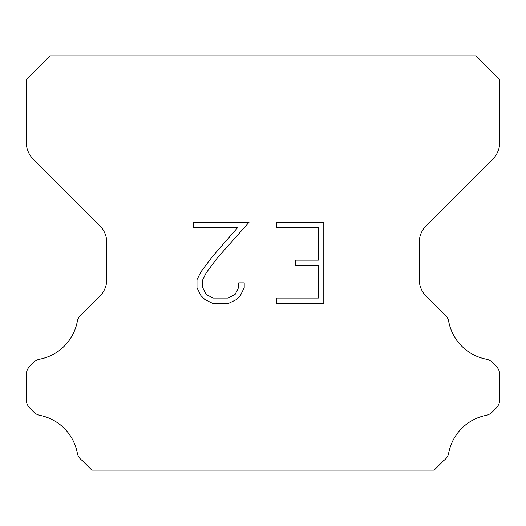 <?xml version="1.0" encoding="UTF-8"?>
<svg xmlns="http://www.w3.org/2000/svg" width="526" height="526" viewBox="0 0 526 526"><rect width="100%" height="100%" fill="white"/><g stroke="black" fill="none" stroke-linecap="round" stroke-linejoin="round"><path stroke-width="0.79" d="M318.381 298.058L318.381 265.584L295.651 265.584L295.651 260.173L318.381 260.173L318.381 227.692L276.676 227.692L276.676 222.281L323.792 222.281L323.792 303.469L276.676 303.469L276.676 298.058L318.381 298.058M244.202 282.883L244.202 287.755L240.343 295.678L236.325 299.616L228.396 303.469L212.8 303.469L204.93 299.557L200.912 295.592L197 287.669L197 279.635L200.912 271.863L212.379 256.596L237.594 227.692L193.246 227.692L193.246 222.281L249.061 222.281L217.455 257.793L206.199 272.797L202.549 280.2L202.549 287.327L206.087 294.468L213.28 298.058L227.975 298.058L235.109 294.455L238.705 287.327L238.705 282.883L244.202 282.883M476.03 55.887L49.97 55.887L26.3 79.557L26.3 142.434A23.67 23.67 0 0 0 33.23 159.174L99.848 225.785A23.67 23.67 0 0 1 106.778 242.525L106.778 279.451A23.67 23.67 0 0 1 99.848 296.191L82.391 313.641A11.835 11.835 0 0 0 77.263 321.642A47.34 47.34 0 0 1 39.752 359.159A11.835 11.835 0 0 0 33.625 362.414L29.765 366.267A11.835 11.835 0 0 0 26.3 374.637L26.3 399.661A11.835 11.835 0 0 0 29.765 408.031L33.907 412.174A11.835 11.835 0 0 0 39.983 415.415A47.34 47.34 0 0 1 77.237 452.669A11.835 11.835 0 0 0 82.339 460.598L91.846 470.112L434.154 470.112L443.661 460.598A11.835 11.835 0 0 0 448.763 452.669A47.34 47.34 0 0 1 486.017 415.415A11.835 11.835 0 0 0 492.093 412.174L496.235 408.031A11.835 11.835 0 0 0 499.7 399.661L499.7 374.637A11.835 11.835 0 0 0 496.235 366.267L492.375 362.414A11.835 11.835 0 0 0 486.248 359.159A47.34 47.34 0 0 1 448.737 321.642A11.835 11.835 0 0 0 443.609 313.641L426.152 296.191A23.67 23.67 0 0 1 419.222 279.451L419.222 242.525A23.67 23.67 0 0 1 426.152 225.785L492.77 159.174A23.67 23.67 0 0 0 499.7 142.434L499.7 79.557L476.03 55.887"/></g></svg>
